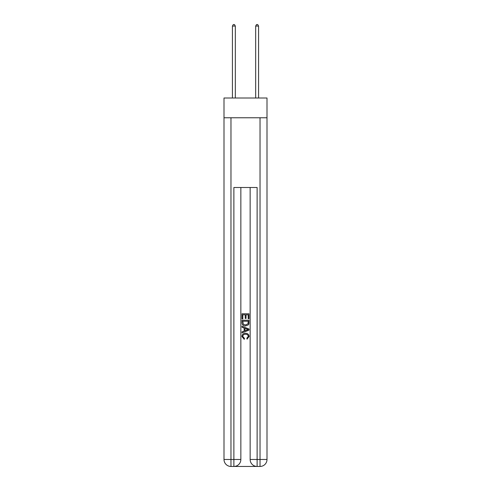 <?xml version="1.0" encoding="UTF-8"?>
<svg xmlns="http://www.w3.org/2000/svg" width="491" height="491" viewBox="0 0 491 491"><rect width="100%" height="100%" fill="white"/><g stroke="black" fill="none" stroke-linecap="round" stroke-linejoin="round"><path stroke-width="0.74" d="M267 117.766L267 98.004L224 98.004L224 117.766L267 117.766L267 459.478L260.027 459.478L260.027 117.766M234.397 466.45L256.603 466.45M257.124 466.45L257.124 459.478L250.146 459.478A6.972 6.972 0 0 0 257.124 466.45L260.027 466.45L260.027 459.478L257.124 459.478L257.124 187.501L233.876 187.501L233.876 459.478L224 459.478L224 117.766M240.854 187.501L240.854 459.478A6.972 6.972 0 0 1 233.876 466.45L230.973 466.45A6.972 6.972 0 0 1 224 459.478M250.146 459.478L250.146 187.501M260.027 466.45A6.972 6.972 0 0 0 267 459.478M242.014 318.886L242.014 313.786L248.986 313.786L248.986 318.708L248.182 318.708L248.182 314.774L246.034 314.774L246.034 318.438L245.23 318.438L245.23 314.774L242.818 314.774L242.818 318.886L242.014 318.886M242.014 322.722L242.014 320.224L248.986 320.224L248.888 323.845L248.385 324.858L245.537 325.95C243.309 325.956 242.131 324.882 242.014 322.722M242.818 321.212L243.309 324.293L245.555 324.962L248.041 323.778L248.182 321.212L242.818 321.212M242.014 327.288L242.014 326.245L248.986 329.013L248.986 330.124L242.014 332.892L242.014 331.848L244.156 331.057L244.156 328.08L242.014 327.288M246.893 329.093L244.966 328.381L244.966 330.756L248.182 329.571L246.893 329.093M242.726 336.421L244.475 338.373L244.248 339.361L241.922 336.513C242.112 334.371 243.321 333.291 245.549 333.279C247.697 333.328 248.869 334.396 249.078 336.495L247.047 339.183L246.838 338.195L248.274 336.445C248.065 334.936 247.157 334.211 245.555 334.261C243.923 334.175 242.984 334.899 242.726 336.421M235.33 98.004L235.33 26.06L232.427 26.06L232.427 98.004M232.427 26.06L233.299 24.55L234.459 24.55L235.33 26.06M258.573 98.004L258.573 26.06L255.67 26.06L255.67 98.004M255.67 26.06L256.541 24.55L257.701 24.55L258.573 26.06M230.973 117.766L230.973 466.45M240.854 459.478L233.876 459.478L233.876 466.45"/></g></svg>
